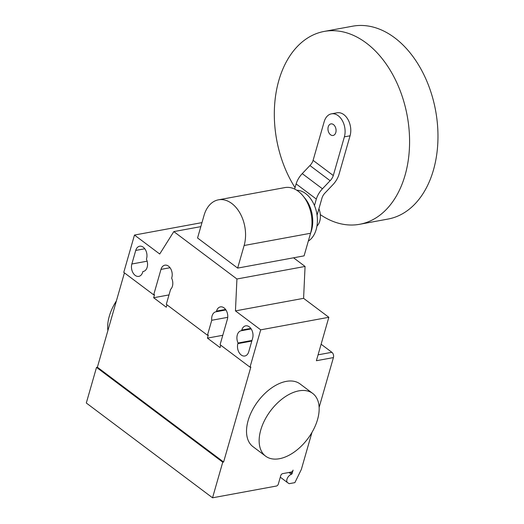 <?xml version="1.0" encoding="UTF-8"?>
<svg xmlns="http://www.w3.org/2000/svg" width="524" height="524" viewBox="0 0 524 524"><rect width="100%" height="100%" fill="white"/><g stroke="black" fill="none" stroke-linecap="round" stroke-linejoin="round"><path stroke-width="0.79" d="M328.227 126.841A5.882 3.982 -100.4 0 0 329 132.939A5.882 3.982 -100.4 0 0 333.081 135.467A5.882 3.982 -100.4 0 0 335.799 132.526A5.882 3.982 -100.4 0 0 335.026 126.428A5.882 3.982 -100.4 0 0 330.945 123.9A5.882 3.982 -100.4 0 0 328.227 126.841M320.321 214.617A98.047 66.365 -100.4 0 0 359.713 224.279A98.047 66.365 -100.4 0 0 405.065 175.245A98.047 66.365 -100.4 0 0 392.155 73.576A98.047 66.365 -100.4 0 0 324.186 31.427A98.047 66.365 -100.4 0 0 278.834 80.46A98.047 66.365 -100.4 0 0 295.051 187.657M359.713 224.279L388.101 219.045A98.047 66.365 -100.4 0 0 433.453 170.018A98.047 66.365 -100.4 0 0 420.549 68.349A98.047 66.365 -100.4 0 0 352.58 26.2L324.186 31.427M318.906 208.807A13.729 9.288 79.6 0 1 319.771 221.082A13.729 9.288 79.6 0 1 316.954 226.067M314.459 205.572L316.319 199.068A16.617 9.858 -53.1 0 1 322.443 188.791L330.127 180.708A7.978 4.736 126.9 0 0 333.29 175.533L313.09 160.364L324.186 121.679A15.687 10.618 79.6 0 1 331.443 113.839A15.687 10.618 79.6 0 1 342.316 120.579A15.687 10.618 79.6 0 1 344.379 136.849L350.058 135.801A15.687 10.618 -100.4 0 0 347.995 119.538A15.687 10.618 -100.4 0 0 337.122 112.791L331.443 113.839M333.29 175.533L344.379 136.849M350.058 135.801L338.969 174.485A16.513 9.792 -53.1 0 1 332.799 184.808L325.155 192.845A8.024 4.762 126.9 0 0 321.998 198.02L317.059 215.253M313.09 160.364A7.978 4.736 -53.1 0 1 309.933 165.538L302.243 173.621A16.617 9.858 126.9 0 0 296.126 183.898L316.319 199.068M296.126 183.898L294.645 189.066M309.933 165.538L330.127 180.708M296.722 190.219A26.672 18.052 79.6 0 1 316.175 229.538A26.672 18.052 79.6 0 1 308.315 241.106M304.09 197.279A26.672 18.052 79.6 0 1 311.518 230.396A26.672 18.052 79.6 0 1 310.66 232.925M310.562 233.259A31.139 21.078 -100.4 0 0 306.468 200.974A31.139 21.078 -100.4 0 0 284.879 187.585L218.449 199.827A31.139 21.078 79.6 0 1 240.031 213.209A31.139 21.078 79.6 0 1 244.132 245.501L237.647 268.098L304.084 255.863L310.562 233.259L244.132 245.501M237.647 268.098L197.561 237.994L204.046 215.397A31.139 21.078 79.6 0 1 218.449 199.827M116.387 300.92A39.221 23.266 126.9 0 0 109.287 316.267A39.221 23.266 126.9 0 0 107.885 330.565M260.762 430.014A39.221 23.266 126.9 0 0 265.603 456.149A39.221 23.266 126.9 0 0 294.206 452.068A39.221 23.266 126.9 0 0 317.544 419.554A39.221 23.266 126.9 0 0 312.704 393.426A39.221 23.266 126.9 0 0 284.1 397.5A39.221 23.266 126.9 0 0 260.762 430.014M265.603 456.149L252.981 446.671A39.221 23.266 -53.1 0 1 248.14 420.536A39.221 23.266 -53.1 0 1 271.478 388.022A39.221 23.266 -53.1 0 1 300.082 383.948L312.704 393.426M238.053 343.01A8.43 5.705 79.6 0 1 241.197 330.729A8.43 5.705 79.6 0 1 241.59 330.683L241.767 330.055A8.43 5.705 79.6 0 1 245.671 325.843A8.43 5.705 79.6 0 1 251.513 329.465A8.43 5.705 79.6 0 1 252.627 338.209L248.73 351.781A8.43 5.705 79.6 0 1 244.832 355.999A8.43 5.705 79.6 0 1 238.99 352.377A8.43 5.705 79.6 0 1 237.876 343.633L238.053 343.01L251.985 340.443M241.59 330.683L251.179 328.915M142.875 271.537L142.698 272.159A8.43 5.705 79.6 0 1 138.801 276.377A8.43 5.705 79.6 0 1 132.952 272.749A8.43 5.705 79.6 0 1 131.845 264.004L135.736 250.433A8.43 5.705 79.6 0 1 139.633 246.221A8.43 5.705 79.6 0 1 145.482 249.843A8.43 5.705 79.6 0 1 146.589 258.587L146.412 259.21A8.43 5.705 79.6 0 1 143.268 271.484A8.43 5.705 79.6 0 1 142.875 271.537L143.655 271.393M201.969 222.615L134.472 235.053L123.769 272.375L153.683 294.842L160.979 269.395A8.43 5.705 79.6 0 1 164.883 265.177A8.43 5.705 79.6 0 1 170.726 268.799A8.43 5.705 79.6 0 1 171.839 277.543L171.656 278.165A8.43 5.705 79.6 0 1 170.595 289.372L166.305 304.32L207.458 335.222L211.742 320.275L227.724 317.334M200.823 226.63L173.811 231.601L159.715 254.009L134.472 235.053M293.931 258.09L293.82 257.749M222.779 335.294L207.432 338.118L208.31 335.065L207.458 335.222M211.742 320.275A8.43 5.705 79.6 0 1 215.953 311.773A8.43 5.705 79.6 0 1 216.347 311.721L216.523 311.099A8.43 5.705 79.6 0 1 220.421 306.881A8.43 5.705 79.6 0 1 226.27 310.509A8.43 5.705 79.6 0 1 227.377 319.254L220.08 344.7L250 367.167L250.852 367.01L223.604 462.017L222.752 462.175L96.521 367.383L86.309 403.008L212.541 497.8L276.417 486.036A1.958 1.166 126.9 0 0 278.323 484.078L280.759 475.589A1.958 1.166 -53.1 0 1 282.665 473.637L291.18 472.065A1.958 1.166 126.9 0 0 293.086 470.107L292.097 473.545A0.786 0.465 -53.1 0 1 291.416 474.312A5.096 3.026 126.9 0 0 287.329 478.294A5.096 3.026 126.9 0 0 287.591 482.67A5.096 3.026 126.9 0 0 287.715 482.755L289.196 483.678L294.874 482.637L301.339 469.445L311.957 432.438M225.936 309.953L216.347 311.721M166.973 304.817L166.285 307.215L153.656 297.737L154.534 294.685L153.683 294.842M169.003 294.914L153.656 297.737M220.748 345.198L220.06 347.595L207.432 338.118M235.453 310.883L260.703 329.838L328.836 317.289L303.593 298.333L235.453 310.883L236.927 278.997L305.066 266.447L293.551 257.801M303.593 298.333L305.066 266.447M173.811 231.601L236.927 278.997M321.114 344.222L331.869 352.292A3.923 2.653 -100.4 0 1 333.421 357.584L319.129 407.41M260.703 329.838L250 367.167M328.836 317.289L316.385 360.722L333.421 357.584M124.43 272.873L97.379 367.226L96.521 367.383M97.379 367.226L223.604 462.017M222.752 462.175L212.541 497.8M302.243 173.621L322.443 188.791M241.767 330.055L250.813 328.391M237.876 343.633L251.808 341.065M131.845 264.004L147.133 261.188M135.736 250.433L144.781 248.769M225.569 309.435L216.523 311.099M170.025 267.725L160.979 269.395M331.869 352.292L318.075 354.833M288.966 472.471L291.416 474.312M290.335 472.222L292.097 473.545M287.591 482.67L280.301 477.187"/></g></svg>

